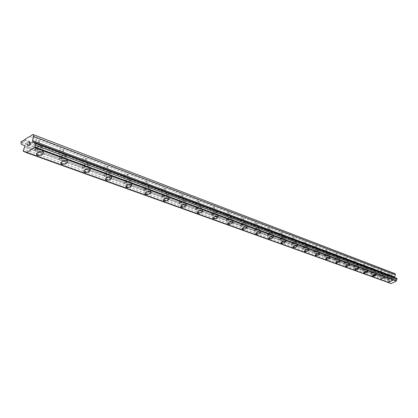 <?xml version="1.0" encoding="UTF-8"?>
<svg xmlns="http://www.w3.org/2000/svg" width="418" height="418" viewBox="0 0 418 418"><rect width="100%" height="100%" fill="white"/><g stroke="black" fill="none" stroke-linecap="round" stroke-linejoin="round"><path stroke-width="0.31" stroke-dasharray="2.09 1.57" d="M34.694 142.935C37.463 143.128 38.905 142.434 39.026 140.856L38.545 140.532C35.77 140.333 34.323 141.028 34.208 142.611L34.694 142.935M36.585 149.513C39.36 149.691 40.807 149.001 40.927 147.434L40.447 147.115C37.672 146.932 36.22 147.627 36.1 149.195L36.585 149.513M42.829 151.953L43.514 152.408M58.964 152.032C61.624 152.194 63.024 151.52 63.181 150.01L62.742 149.712C60.082 149.545 58.677 150.219 58.52 151.734L58.964 152.032M60.861 158.432C63.515 158.584 64.926 157.91 65.083 156.416L64.644 156.123C61.984 155.966 60.573 156.64 60.417 158.14L60.861 158.432M67.011 160.836L67.638 161.249M81.818 160.59C84.368 160.731 85.732 160.078 85.92 158.631L85.518 158.359C82.968 158.213 81.599 158.866 81.411 160.319L81.818 160.59M83.71 166.829C86.26 166.954 87.628 166.301 87.822 164.864L87.419 164.598C84.864 164.467 83.496 165.12 83.302 166.557L83.71 166.829M89.766 169.191L90.34 169.572M103.366 168.668C105.817 168.783 107.149 168.151 107.363 166.761L106.998 166.51C104.542 166.39 103.209 167.022 102.995 168.417L103.366 168.668M105.252 174.745C107.708 174.849 109.041 174.212 109.26 172.838L108.894 172.592C106.438 172.482 105.101 173.115 104.881 174.494L105.252 174.745M111.219 177.07L111.747 177.42M123.728 176.297C126.084 176.391 127.385 175.774 127.626 174.442L127.281 174.207C124.925 174.107 123.623 174.729 123.383 176.062L123.728 176.297M125.604 182.222C127.965 182.305 129.267 181.689 129.512 180.367L129.172 180.137C126.811 180.048 125.51 180.665 125.259 181.992L125.604 182.222M131.477 184.505L131.963 184.829M142.987 183.512C145.26 183.591 146.53 182.99 146.791 181.71L146.478 181.496C144.205 181.412 142.935 182.013 142.669 183.298L142.987 183.512M144.858 189.291C147.131 189.364 148.406 188.758 148.672 187.489L148.359 187.28C146.081 187.207 144.811 187.807 144.539 189.082L144.858 189.291M145.083 193.947C145.825 192.186 147.679 191.381 150.637 191.543L151.175 192.014M161.238 190.352C163.433 190.415 164.671 189.829 164.953 188.591L164.666 188.398C162.471 188.33 161.228 188.915 160.946 190.153L161.238 190.352M163.098 195.995C165.293 196.047 166.536 195.462 166.824 194.239L166.531 194.041C164.337 193.989 163.093 194.574 162.806 195.796L163.098 195.995M163.37 200.562C164.117 198.858 165.92 198.075 168.788 198.21L169.285 198.639M178.559 196.841C180.675 196.888 181.887 196.319 182.191 195.128L181.919 194.945C179.803 194.892 178.59 195.467 178.287 196.659L178.559 196.841M180.404 202.354C182.525 202.39 183.737 201.821 184.045 200.64L183.779 200.457C181.658 200.421 180.44 200.99 180.137 202.171L180.404 202.354M180.722 206.837C181.464 205.191 183.225 204.423 186.01 204.533L186.465 204.924M195.013 203.007C197.061 203.043 198.247 202.484 198.566 201.335L198.315 201.168C196.267 201.131 195.081 201.685 194.762 202.834L195.013 203.007M196.847 208.394C198.9 208.42 200.081 207.861 200.405 206.727L200.159 206.555C198.106 206.529 196.92 207.088 196.596 208.227L196.847 208.394M197.202 212.799C197.944 211.205 199.668 210.453 202.364 210.541L202.787 210.902M210.672 208.875C212.652 208.895 213.812 208.352 214.141 207.244L213.911 207.088C211.931 207.062 210.771 207.605 210.437 208.713L210.672 208.875M212.49 214.141C214.476 214.152 215.636 213.608 215.97 212.511L215.74 212.354C213.755 212.339 212.595 212.882 212.255 213.985L212.49 214.141M212.877 218.462C213.619 216.921 215.301 216.184 217.924 216.252L218.311 216.587M225.584 214.465C227.507 214.471 228.636 213.943 228.98 212.872L228.766 212.725C226.849 212.71 225.715 213.243 225.365 214.314L225.584 214.465M227.392 219.617C229.31 219.617 230.443 219.084 230.793 218.024L230.579 217.877C228.662 217.877 227.523 218.405 227.173 219.466L227.392 219.617M227.805 223.86C228.547 222.366 230.193 221.644 232.737 221.692L233.098 222M239.807 219.79C241.667 219.79 242.78 219.272 243.135 218.238L242.931 218.102C241.071 218.097 239.963 218.614 239.603 219.654L239.807 219.79M241.599 224.832C243.459 224.827 244.572 224.309 244.932 223.28L244.734 223.144C242.868 223.155 241.756 223.672 241.395 224.696L241.599 224.832M242.038 229.001C242.774 227.554 244.389 226.849 246.866 226.88L247.2 227.167M253.386 224.879C255.189 224.868 256.276 224.361 256.647 223.364L256.459 223.233C254.651 223.243 253.564 223.745 253.193 224.748L253.386 224.879M255.158 229.816C256.965 229.801 258.052 229.294 258.423 228.301L258.24 228.171C256.433 228.186 255.341 228.693 254.97 229.686L255.158 229.816M255.623 233.908C256.359 232.507 257.937 231.812 260.346 231.828L260.66 232.094M266.36 229.743L268.492 229.367L269.558 228.259L268.622 228.097L267.248 228.51L266.266 229.189L266.36 229.743M268.116 234.576L270.253 234.2L271.319 233.098L269.009 233.354L268.027 234.033L268.116 234.576M268.602 238.6C269.338 237.241 270.88 236.562 273.231 236.562L273.518 236.807M278.775 234.393L280.849 234.023L281.91 232.941L279.663 233.202L278.696 233.866L278.775 234.393M280.515 239.133L282.594 238.756L283.655 237.685L281.413 237.946L280.441 238.61L280.515 239.133M281.016 243.083C281.748 241.761 283.263 241.097 285.551 241.087L285.823 241.317M290.662 238.845L293.734 237.429L290.662 238.845M292.386 243.495L295.463 242.074L292.386 243.495M292.898 247.372C293.635 246.092 295.113 245.439 297.344 245.418L297.6 245.632M302.052 243.119L305.072 241.729L302.052 243.119M303.761 247.675L306.786 246.286L303.761 247.675M304.288 251.49C305.02 250.246 306.472 249.603 308.651 249.567L308.886 249.765M312.983 247.21L315.945 245.852L312.983 247.21M314.676 251.683L317.643 250.325L314.676 251.683M315.214 255.435C315.94 254.222 317.366 253.595 319.493 253.548L319.713 253.736M323.48 251.145L326.385 249.812L323.48 251.145M325.152 255.534L328.067 254.201L325.152 255.534M325.7 259.217C326.427 258.042 327.827 257.425 329.901 257.368L330.11 257.545M333.559 254.923L336.417 253.616L333.559 254.923M335.215 259.228L338.078 257.927L335.215 259.228M335.774 262.854C336.5 261.71 337.875 261.109 339.897 261.041L340.095 261.208M343.256 258.554L346.067 257.274L343.256 258.554M344.897 262.786L347.713 261.506L344.897 262.786M345.461 266.355L345.937 265.66L347.421 264.887L349.699 264.725M352.588 262.055L355.352 260.795L352.588 262.055M354.213 266.209L356.977 264.955L354.213 266.209M354.783 269.72L355.253 269.04L356.716 268.288L358.937 268.116M361.575 265.42L364.292 264.192L361.575 265.42M363.179 269.505L365.902 268.272L363.179 269.505M363.754 272.959L365.666 271.559L367.835 271.376M370.238 268.664L372.908 267.457L370.238 268.664M371.827 272.677L374.502 271.475L371.827 272.677M372.407 276.079L376.409 274.521M378.588 271.794L381.216 270.608L378.588 271.794M380.161 275.744L382.794 274.558L380.161 275.744M380.746 279.088L384.675 277.552M386.65 274.814L389.236 273.649L386.65 274.814M388.207 278.696L390.799 277.536L388.207 278.696M388.792 281.993L392.654 280.478M387.669 278.958L391.373 277.296L387.669 278.958M388.803 281.789L392.512 280.133L388.803 281.789M379.617 276.011L383.379 274.318L379.617 276.011M380.767 278.89L384.529 277.197L380.767 278.89M371.273 272.954C373.211 272.834 374.486 272.264 375.098 271.23L374.962 271.136C373.023 271.245 371.748 271.82 371.132 272.855L371.273 272.954M372.433 275.88C374.371 275.76 375.646 275.185 376.263 274.161L376.122 274.067C374.183 274.182 372.908 274.757 372.292 275.786L372.433 275.88M362.62 269.782C364.606 269.673 365.902 269.087 366.508 268.027L366.361 267.922C364.381 268.032 363.08 268.617 362.474 269.678L362.62 269.782M363.791 272.761C365.776 272.646 367.072 272.061 367.683 271.005L367.537 270.906C365.557 271.021 364.256 271.606 363.644 272.661L363.791 272.761M353.644 266.491C355.671 266.386 356.988 265.791 357.594 264.704L357.442 264.594C355.41 264.698 354.093 265.294 353.487 266.386L353.644 266.491M354.825 269.526C356.857 269.417 358.174 268.816 358.785 267.734L358.628 267.63C356.601 267.739 355.279 268.335 354.668 269.422L354.825 269.526M344.317 263.074C346.397 262.979 347.739 262.368 348.34 261.25L348.178 261.14C346.094 261.234 344.756 261.846 344.155 262.964L344.317 263.074M345.514 266.161C347.593 266.057 348.936 265.451 349.542 264.338L349.38 264.228C347.295 264.333 345.952 264.939 345.352 266.052L345.514 266.161M334.63 259.526C336.762 259.432 338.125 258.815 338.721 257.666L338.549 257.545C336.417 257.634 335.053 258.256 334.457 259.406L334.63 259.526M335.837 262.671C337.969 262.572 339.338 261.95 339.933 260.811L339.761 260.691C337.629 260.785 336.265 261.407 335.664 262.551L335.837 262.671M324.556 255.837C326.74 255.748 328.13 255.116 328.715 253.935L328.538 253.81C326.348 253.888 324.958 254.525 324.368 255.706L324.556 255.837M325.774 259.04C327.963 258.946 329.353 258.314 329.943 257.138L329.765 257.013C327.576 257.101 326.181 257.734 325.591 258.914L325.774 259.04M314.07 251.991C316.311 251.918 317.727 251.27 318.307 250.053L318.114 249.917C315.867 249.995 314.456 250.638 313.871 251.861L314.07 251.991M315.303 255.257C317.544 255.173 318.96 254.525 319.545 253.318L319.352 253.183C317.11 253.266 315.689 253.914 315.104 255.126L315.303 255.257M303.144 247.989C305.448 247.921 306.89 247.263 307.465 246.009L307.256 245.868C304.952 245.936 303.51 246.594 302.935 247.848L303.144 247.989M304.393 251.317C306.697 251.244 308.139 250.581 308.714 249.337L308.51 249.196C306.206 249.269 304.759 249.927 304.184 251.176L304.393 251.317M291.759 243.819C294.126 243.762 295.594 243.083 296.158 241.792L295.939 241.641C293.572 241.698 292.104 242.372 291.534 243.668L291.759 243.819M293.018 247.21C295.385 247.148 296.853 246.468 297.423 245.188L297.203 245.037C294.836 245.1 293.363 245.779 292.793 247.064L293.018 247.21M279.877 239.467C282.312 239.42 283.806 238.725 284.365 237.398L284.13 237.236C281.695 237.283 280.196 237.973 279.642 239.305L279.877 239.467M281.147 242.926C283.582 242.868 285.081 242.179 285.64 240.857L285.41 240.7C282.97 240.752 281.471 241.442 280.912 242.769L281.147 242.926M267.468 234.921C269.976 234.885 271.501 234.174 272.045 232.805L271.794 232.633C269.286 232.669 267.76 233.375 267.217 234.749L267.468 234.921M268.753 238.453C271.261 238.406 272.787 237.701 273.335 236.337L273.085 236.165C270.577 236.207 269.046 236.912 268.497 238.281L268.753 238.453M254.499 230.166C257.08 230.14 258.637 229.419 259.165 228.003L258.899 227.82C256.318 227.841 254.761 228.562 254.228 229.984L254.499 230.166M255.795 233.772C258.376 233.74 259.933 233.019 260.466 231.609L260.2 231.426C257.619 231.457 256.056 232.178 255.523 233.594L255.795 233.772M240.925 225.197C243.584 225.182 245.173 224.445 245.69 222.977L245.403 222.784C242.743 222.794 241.155 223.531 240.637 224.999L240.925 225.197M242.231 228.876C244.891 228.855 246.484 228.118 247.001 226.66L246.719 226.467C244.055 226.488 242.466 227.225 241.944 228.683L242.231 228.876M226.708 219.988C229.451 219.988 231.07 219.231 231.572 217.715L231.264 217.506C228.521 217.501 226.896 218.259 226.394 219.774L226.708 219.988M228.024 223.75C230.767 223.74 232.392 222.987 232.899 221.477L232.591 221.274C229.848 221.274 228.218 222.031 227.711 223.541L228.024 223.75M211.795 214.523C214.627 214.538 216.284 213.765 216.764 212.198L216.435 211.973C213.603 211.952 211.947 212.725 211.461 214.298L211.795 214.523M213.123 218.368C215.96 218.379 217.616 217.606 218.102 216.043L217.773 215.824C214.941 215.808 213.279 216.587 212.788 218.149L213.123 218.368M196.141 208.786C199.067 208.822 200.76 208.028 201.22 206.403L200.87 206.163C197.939 206.121 196.246 206.915 195.781 208.545L196.141 208.786M197.479 212.72C200.405 212.746 202.103 211.952 202.568 210.338L202.218 210.102C199.287 210.071 197.589 210.865 197.118 212.485L197.479 212.72M179.688 202.756C182.713 202.814 184.442 201.999 184.881 200.311L184.5 200.055C181.469 199.992 179.735 200.807 179.296 202.5L179.688 202.756M181.036 206.785C184.061 206.832 185.796 206.017 186.24 204.339L185.858 204.083C182.828 204.036 181.088 204.851 180.644 206.529L181.036 206.785M162.367 196.413C165.497 196.486 167.273 195.65 167.681 193.9L167.273 193.623C164.133 193.544 162.356 194.38 161.944 196.131L162.367 196.413M163.72 200.535C166.855 200.598 168.632 199.762 169.05 198.027L168.637 197.751C165.502 197.683 163.72 198.519 163.302 200.259L163.72 200.535M144.111 189.725C147.355 189.824 149.174 188.962 149.555 187.144L149.111 186.846C145.856 186.741 144.038 187.598 143.656 189.422L144.111 189.725M145.474 193.947C148.724 194.036 150.543 193.173 150.929 191.371L150.485 191.073C147.23 190.979 145.412 191.841 145.02 193.649L145.474 193.947M124.841 182.666C128.211 182.786 130.071 181.903 130.421 180.017L129.941 179.693C126.565 179.562 124.7 180.445 124.35 182.337L124.841 182.666M126.215 186.992C129.585 187.107 131.451 186.224 131.806 184.348L131.325 184.024C127.945 183.91 126.079 184.787 125.724 186.668L126.215 186.992M104.479 175.205C107.98 175.356 109.887 174.447 110.2 172.482L109.673 172.127C106.167 171.97 104.254 172.88 103.941 174.849L104.479 175.205M105.853 179.646C109.359 179.782 111.272 178.878 111.59 176.924L111.063 176.574C107.557 176.427 105.639 177.336 105.32 179.291L105.853 179.646M82.916 167.304C86.557 167.487 88.517 166.552 88.788 164.504L88.214 164.117C84.567 163.929 82.607 164.864 82.33 166.918L82.916 167.304M84.295 171.861C87.942 172.033 89.901 171.098 90.183 169.06L89.609 168.684C85.956 168.506 83.992 169.436 83.715 171.479L84.295 171.861M60.051 158.929C63.844 159.143 65.856 158.182 66.086 156.045L65.459 155.627C61.655 155.402 59.643 156.363 59.413 158.506L60.051 158.929M61.436 163.61C65.229 163.809 67.246 162.853 67.481 160.726L66.854 160.313C63.05 160.099 61.028 161.061 60.793 163.192L61.436 163.61M35.76 150.025C39.72 150.281 41.79 149.294 41.962 147.058L41.277 146.603C37.312 146.342 35.237 147.329 35.06 149.571L35.76 150.025M37.139 154.838C41.105 155.078 43.174 154.09 43.357 151.87L42.673 151.421C38.702 151.17 36.627 152.157 36.444 154.383L37.139 154.838M391.629 279.851L391.405 279.308L391.624 279.851L392.309 279.522L391.624 279.851M391.405 279.308L391.776 279.125L391.405 279.302M391.739 279.036L391.368 279.214L391.739 279.031M391.368 279.214L391.149 278.665L391.368 279.214M391.149 278.665L391.828 278.336L391.149 278.665M391.791 278.242L391.023 278.618L391.577 279.987L392.345 279.616L391.577 279.987L391.023 278.618L391.791 278.242M393.077 278.31L392.471 278.022L393.077 278.31M392.471 278.022L393.192 277.672L392.465 278.022M393.155 277.578L392.246 278.022L393.395 278.634L392.962 279.13L393.395 278.628L392.241 278.022L393.155 277.578M395.005 273.649L394.623 273.503L387.162 277.15L387.449 278.654L389.456 279.433L389.639 280.394L24.521 147.204M395.146 277.724L396.112 278.085M389.639 280.394L388.907 282.296L389.085 282.735L391.138 283.566M29.385 145.077L30.587 144.33L29.913 141.963M27.938 145.981L28.309 145.218M392.356 274.616L29.641 136.801M389.424 276.047L24.699 139.534M392.606 274.71L29.636 136.806M393.495 274.276L31.026 135.928M393.599 274.004L31.214 135.437M394.623 273.503L32.818 134.434M394.911 277.656L32.782 141.754M390.856 283.425L26.005 152.439M389.889 283.049L25.984 152.382M389.085 282.735L23.424 151.415M388.907 282.296L23.209 150.652M389.242 281.429L23.805 149.085M389.754 280.17L24.719 146.791M389.456 279.433L24.364 145.527M387.449 278.654L21.433 144.377M387.011 277.557L20.9 142.481M387.162 277.15L21.182 141.749M388.181 276.653L23.136 140.892M388.432 276.747L23.131 140.892M389.32 276.319L24.51 140.025M39.026 140.856L40.927 147.434M63.181 150.01L65.083 156.416M85.92 158.631L87.822 164.864M107.363 166.761L109.26 172.838M127.626 174.442L129.512 180.367M146.791 181.71L148.672 187.489M164.953 188.591L166.824 194.239M182.191 195.128L184.045 200.64M198.566 201.335L200.405 206.727M214.141 207.244L215.97 212.511M228.98 212.872L230.793 218.024M243.135 218.238L244.932 223.28M256.647 223.364L258.423 228.301M269.558 228.259L271.319 233.098M281.91 232.941L283.655 237.685M293.734 237.429L295.463 242.074M305.072 241.729L306.786 246.286M315.945 245.852L317.643 250.325M326.385 249.812L328.067 254.201M336.417 253.616L338.078 257.927M346.067 257.274L347.713 261.506M355.352 260.795L356.977 264.955M364.292 264.192L365.902 268.272M372.908 267.457L374.502 271.475M381.216 270.608L382.794 274.558M389.236 273.649L390.799 277.536M391.373 277.296L392.512 280.133M383.379 274.318L384.529 277.197M375.098 271.23L376.263 274.161M366.508 268.027L367.683 271.005M357.594 264.704L358.785 267.734M348.34 261.25L349.542 264.338M338.721 257.666L339.933 260.811M328.715 253.935L329.943 257.138M318.307 250.053L319.545 253.318M307.465 246.009L308.714 249.337M296.158 241.792L297.423 245.188M284.365 237.398L285.64 240.857M272.045 232.805L273.335 236.337M259.165 228.003L260.466 231.609M245.69 222.977L247.001 226.66M231.572 217.715L232.899 221.477M216.764 212.198L218.102 216.043M201.22 206.403L202.568 210.338M184.881 200.311L186.24 204.339M167.681 193.9L169.05 198.027M149.555 187.144L150.929 191.371M130.421 180.017L131.806 184.348M110.2 172.482L111.59 176.924M88.788 164.504L90.183 169.06M66.086 156.045L67.481 160.726M41.962 147.058L43.357 151.87M35.06 149.571L36.444 154.383M59.413 158.506L60.793 163.192M82.33 166.918L83.715 171.479M103.941 174.849L105.32 179.291M124.35 182.337L125.724 186.668M143.656 189.422L145.02 193.649M161.944 196.131L163.302 200.259M179.296 202.5L180.644 206.529M195.781 208.545L197.118 212.485M211.461 214.298L212.788 218.149M226.394 219.774L227.711 223.541M240.637 224.999L241.944 228.683M254.228 229.984L255.523 233.594M267.217 234.749L268.497 238.281M279.642 239.305L280.912 242.769M291.534 243.668L292.793 247.064M302.935 247.848L304.184 251.176M313.871 251.861L315.104 255.126M324.368 255.706L325.591 258.914M334.457 259.406L335.664 262.551M344.155 262.964L345.352 266.052M353.487 266.386L354.668 269.422M362.474 269.678L363.644 272.661M371.132 272.855L372.292 275.786M379.487 275.917L380.631 278.801M387.543 278.874L388.677 281.706M386.561 274.751L388.118 278.639M378.499 271.731L380.072 275.676M370.139 268.596L371.727 272.614M361.471 265.346L363.08 269.432M352.478 261.976L354.103 266.135M343.141 258.476L344.782 262.708M333.439 254.839L335.095 259.144M323.349 251.056L325.021 255.445M312.847 247.116L314.535 251.589M301.906 243.015L303.614 247.571M290.505 238.741L292.229 243.386M278.607 234.279L280.347 239.018M266.182 229.618L267.938 234.456M253.193 224.748L254.97 229.686M239.603 219.654L241.395 224.696M225.365 214.314L227.173 219.466M210.437 208.713L212.255 213.985M194.762 202.834L196.596 208.227M178.287 196.659L180.137 202.171M160.946 190.153L162.806 195.796M142.669 183.298L144.539 189.082M123.383 176.062L125.259 181.992M102.995 168.417L104.881 174.494M81.411 160.319L83.302 166.557M58.52 151.734L60.417 158.14M34.208 142.611L36.1 149.195M395.559 278.111L33.701 142.491M390.433 283.023L25.43 151.776"/><path stroke-width="0.63" d="M43.514 152.408C43.331 154.629 41.262 155.616 37.296 155.376L36.596 154.926C36.779 152.701 38.858 151.713 42.829 151.959L43.514 152.408C43.331 154.623 41.257 155.616 37.296 155.376L36.596 154.921C36.779 152.695 38.858 151.708 42.829 151.953M67.632 161.244C67.402 163.37 65.386 164.331 61.587 164.128L60.95 163.715C61.185 161.583 63.202 160.627 67.011 160.836L67.638 161.249C67.402 163.375 65.386 164.337 61.587 164.133L60.95 163.72C61.185 161.588 63.207 160.627 67.011 160.836M90.335 169.567C90.058 171.605 88.093 172.54 84.452 172.368L83.866 171.986C84.149 169.948 86.113 169.013 89.766 169.191L90.34 169.572C90.058 171.61 88.099 172.54 84.452 172.373L83.866 171.991C84.149 169.954 86.113 169.018 89.766 169.196M111.742 177.415C111.423 179.369 109.511 180.278 106.005 180.137L105.472 179.787C105.796 177.833 107.708 176.924 111.219 177.07L111.747 177.42C111.423 179.374 109.511 180.278 106.01 180.142L105.472 179.792C105.796 177.833 107.708 176.929 111.219 177.07M131.963 184.829C131.607 186.71 129.742 187.593 126.367 187.478L125.875 187.154C126.236 185.273 128.101 184.395 131.477 184.51L131.963 184.829C131.602 186.705 129.742 187.588 126.367 187.478L125.875 187.154C126.231 185.273 128.101 184.39 131.477 184.505M151.175 192.014C150.433 193.774 148.583 194.574 145.626 194.417L145.083 193.947M150.642 191.548L151.086 191.841C150.694 193.649 148.876 194.506 145.626 194.422L145.171 194.124C145.563 192.311 147.387 191.454 150.642 191.548M169.285 198.639C168.543 200.337 166.74 201.126 163.872 200.995L163.37 200.562M168.794 198.21L169.201 198.487C168.783 200.222 167.007 201.063 163.872 200.995L163.454 200.718C163.872 198.978 165.653 198.142 168.794 198.21M186.465 204.924C185.723 206.57 183.962 207.338 181.182 207.234L180.722 206.837M186.01 204.533L186.391 204.789C185.947 206.466 184.213 207.281 181.182 207.234L180.795 206.978C181.24 205.301 182.979 204.486 186.01 204.533M202.787 210.902C202.046 212.49 200.326 213.243 197.63 213.159L197.202 212.799M202.369 210.541L202.72 210.776C202.255 212.391 200.556 213.185 197.63 213.164L197.27 212.924C197.74 211.304 199.438 210.51 202.369 210.541M218.311 216.587C217.569 218.123 215.892 218.86 213.274 218.797L212.877 218.462M217.924 216.252L218.253 216.477C217.768 218.034 216.106 218.807 213.274 218.802L212.94 218.577C213.426 217.015 215.087 216.242 217.924 216.252M233.098 222C232.361 223.489 230.715 224.215 228.171 224.168L227.805 223.86M232.742 221.697L233.045 221.901C232.539 223.405 230.914 224.163 228.171 224.168L227.862 223.964C228.369 222.454 229.994 221.697 232.742 221.697M247.2 227.167C246.458 228.609 244.854 229.315 242.377 229.289L242.038 229.001M246.866 226.88L247.148 227.073C246.63 228.531 245.037 229.268 242.377 229.289L242.09 229.095C242.612 227.638 244.201 226.901 246.866 226.88M260.66 232.094C259.918 233.495 258.345 234.19 255.936 234.174L255.623 233.908M260.346 231.833L260.613 232.011C260.08 233.422 258.517 234.143 255.936 234.179L255.67 233.996C256.203 232.586 257.765 231.865 260.346 231.833M273.518 236.807C272.782 238.166 271.24 238.845 268.894 238.845L268.602 238.6M273.231 236.562L273.476 236.729C272.928 238.098 271.402 238.803 268.894 238.845L268.643 238.678C269.192 237.309 270.723 236.604 273.231 236.562M285.823 241.317C285.086 242.633 283.571 243.297 281.288 243.313L281.016 243.083M285.551 241.087L285.781 241.243C285.222 242.565 283.728 243.255 281.288 243.313L281.053 243.156C281.612 241.829 283.111 241.139 285.551 241.087M297.6 245.632C296.864 246.907 295.385 247.56 293.159 247.592L292.898 247.372M297.35 245.418L297.564 245.565C296.994 246.85 295.526 247.524 293.159 247.592L292.934 247.44C293.504 246.155 294.977 245.481 297.35 245.418M308.886 249.765C308.155 251.009 306.702 251.652 304.529 251.688L304.288 251.49M308.651 249.567L308.855 249.708C308.275 250.952 306.833 251.615 304.529 251.688L304.32 251.547C304.9 250.304 306.342 249.645 308.651 249.567M319.713 253.736C318.981 254.943 317.56 255.57 315.438 255.617L315.214 255.435M319.493 253.548L319.686 253.684C319.101 254.891 317.685 255.539 315.438 255.623L315.24 255.487C315.83 254.28 317.246 253.632 319.493 253.548M330.11 257.545C329.379 258.721 327.978 259.338 325.909 259.395L325.7 259.217M329.901 257.373L330.084 257.498C329.488 258.669 328.099 259.306 325.909 259.395L325.726 259.27C326.322 258.094 327.712 257.462 329.901 257.373M340.095 261.208C339.369 262.347 337.995 262.953 335.973 263.021L335.774 262.854M339.902 261.046L340.069 261.161C339.473 262.305 338.105 262.922 335.973 263.021L335.8 262.906C336.401 261.762 337.765 261.14 339.902 261.046M349.699 264.725L349.218 265.425L347.734 266.188L345.461 266.355M349.511 264.573L349.673 264.683C349.072 265.796 347.729 266.402 345.649 266.512L345.482 266.397C346.088 265.284 347.431 264.678 349.511 264.573M358.937 268.116L356.998 269.542L354.783 269.72M358.764 267.969L358.916 268.074C358.31 269.155 356.988 269.756 354.955 269.866L354.804 269.762C355.41 268.675 356.732 268.079 358.764 267.969M367.835 271.376L365.922 272.776L363.754 272.959M367.673 271.24L367.814 271.339C367.203 272.395 365.907 272.98 363.921 273.095L363.775 272.996C364.386 271.94 365.687 271.355 367.673 271.24M376.409 274.521L372.407 276.079M376.252 274.396L376.388 274.485C375.777 275.514 374.502 276.089 372.563 276.209L372.422 276.115C373.039 275.086 374.314 274.511 376.252 274.396M384.675 277.552L380.746 279.088M384.529 277.432L380.761 279.125L384.529 277.432M392.654 280.478L388.792 281.993M392.518 280.363L388.808 282.025L392.518 280.363M394.9 277.62L394.618 276.92L395.449 274.751L395.005 273.649L33.372 134.643L33.915 136.545L32.416 140.485L32.782 141.754L33.701 142.491L35.729 142.841L35.948 143.604L34.443 147.664L26.418 152.659L25.414 151.771L23.424 151.415L23.209 150.652L24.719 146.791L24.364 145.527L21.433 144.377L20.9 142.481L21.182 141.749L24.51 140.025L24.699 139.534L29.27 136.66L29.636 136.806L32.818 134.434L33.372 134.643M33.121 141.827L395.146 277.724M26.418 152.659L391.138 283.566L396.269 281.074L397.1 278.843L396.112 278.085L34.542 142.376M30.404 144.257L30.133 143.311L30.404 144.257L29.344 144.921L30.404 144.257M30.133 143.311L29.553 143.672L30.138 143.311M29.506 143.515L30.086 143.155L29.511 143.515M30.086 143.155L29.819 142.209L30.091 143.155M29.819 142.209L28.753 142.872L29.819 142.209M29.913 141.963L28.711 142.716L29.908 141.963L30.587 144.33L29.385 145.083M28.262 145.051L27.912 145.997L27.238 143.635L27.912 145.997M27.238 143.635L27.964 145.605L27.238 143.635M29.641 136.801L29.27 136.66M395.449 274.751L33.915 136.545M394.618 276.92L32.416 140.485M396.922 278.398L35.729 142.841M397.1 278.843L35.948 143.604M396.766 279.71L35.347 145.182M396.368 280.75L34.626 147.073M396.269 281.074L34.443 147.664M25.984 152.382L24.599 151.88M23.136 140.892L22.765 140.751"/></g></svg>
